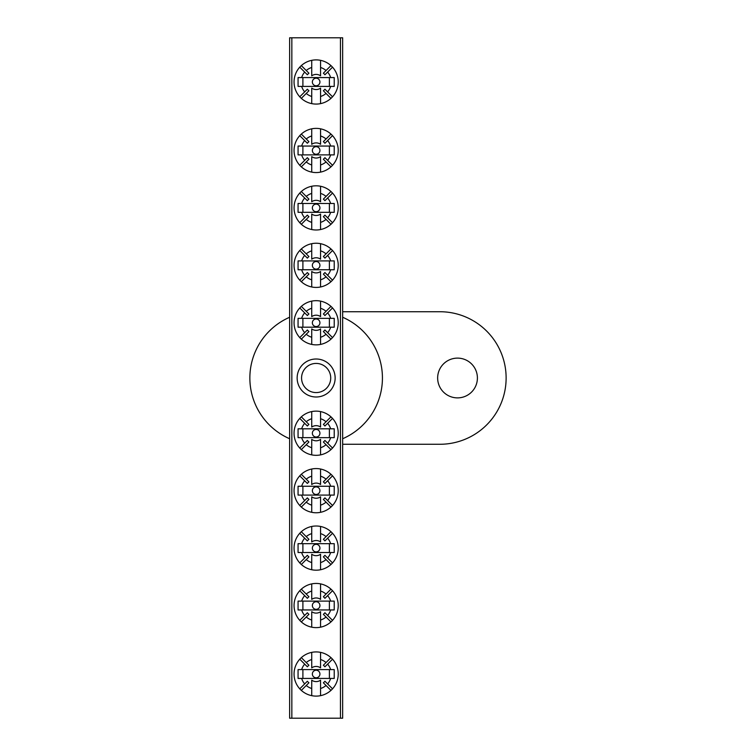 <?xml version="1.0" encoding="UTF-8"?>
<svg xmlns="http://www.w3.org/2000/svg" width="756" height="756" viewBox="0 0 756 756"><rect width="100%" height="100%" fill="white"/><g stroke="black" fill="none" stroke-linecap="round" stroke-linejoin="round"><path stroke-width="1.13" d="M457.531 358.117A19.883 19.883 0 0 0 437.648 378A19.883 19.883 0 0 0 457.531 397.883A19.883 19.883 0 0 0 477.405 378A19.883 19.883 0 0 0 457.531 358.117M342.657 438.745A66.273 66.273 0 0 0 342.657 317.255M342.657 444.273L439.85 444.273A66.273 66.273 0 0 0 506.123 378A66.273 66.273 0 0 0 439.85 311.727L342.657 311.727M289.633 317.255A66.273 66.273 0 0 0 289.633 438.745M316.15 396.995A18.994 18.994 0 0 1 297.146 378A18.994 18.994 0 0 1 316.15 359.005A18.994 18.994 0 0 1 335.144 378A18.994 18.994 0 0 1 316.15 396.995M316.15 363.419A14.581 14.581 0 0 0 301.568 378A14.581 14.581 0 0 0 316.15 392.581A14.581 14.581 0 0 0 330.722 378A14.581 14.581 0 0 0 316.15 363.419M340.446 718.2L340.446 37.8L342.657 37.8L342.657 718.2L289.633 718.2L289.633 37.8L291.844 37.8L291.844 718.2M340.446 37.8L291.844 37.8M316.15 437.015A3.789 3.789 0 0 1 312.36 433.226A3.789 3.789 0 0 1 316.15 429.436A3.789 3.789 0 0 1 319.93 433.226A3.789 3.789 0 0 1 316.15 437.015M326.044 444.689L330.967 449.612A22.094 22.094 0 0 1 320.563 454.876L320.563 447.713A15.148 15.148 0 0 0 326.044 444.689L323.36 442.005A11.359 11.359 0 0 0 324.919 440.446L327.613 443.129A15.148 15.148 0 0 0 330.637 437.648L298.062 437.648L298.062 428.813L330.637 428.813A15.148 15.148 0 0 0 327.613 423.322L324.919 426.015A11.359 11.359 0 0 0 323.36 424.447L326.044 421.763A15.148 15.148 0 0 0 320.563 418.739L320.563 411.585A22.094 22.094 0 0 0 299.763 418.408L304.677 423.322A15.148 15.148 0 0 0 301.653 428.813M320.563 447.713L320.563 439.378A7.569 7.569 0 0 1 311.727 439.378L311.727 447.713A15.148 15.148 0 0 1 306.246 444.689L301.323 449.612A22.094 22.094 0 0 0 311.727 454.876L311.727 447.713M330.967 449.612A22.094 22.094 0 0 0 330.967 416.849L326.044 421.763M320.563 454.876A22.094 22.094 0 0 1 311.727 454.876M299.763 418.408A22.094 22.094 0 0 0 301.323 449.612M320.563 418.739L320.563 427.074A7.569 7.569 0 0 0 311.727 427.074L311.727 418.739A15.148 15.148 0 0 0 306.246 421.763L308.93 424.447A11.359 11.359 0 0 0 307.371 426.015L304.677 423.322M301.653 437.648A15.148 15.148 0 0 0 304.677 443.129L299.763 448.043M330.637 428.813L334.228 428.813L334.228 437.648L330.637 437.648M332.527 448.043L327.613 443.129M327.613 423.322L332.527 418.408M311.727 418.739L311.727 411.585M330.967 416.849A22.094 22.094 0 0 0 320.563 411.585M306.246 421.763L301.323 416.849M304.677 443.129L307.371 440.446A11.359 11.359 0 0 0 308.93 442.005L306.246 444.689M302.891 428.813L302.891 437.648M329.399 437.648L329.399 428.813M316.15 326.564A3.789 3.789 0 0 1 312.36 322.774A3.789 3.789 0 0 1 316.15 318.985A3.789 3.789 0 0 1 319.93 322.774A3.789 3.789 0 0 1 316.15 326.564M326.044 334.237L330.967 339.151A22.094 22.094 0 0 1 320.563 344.415L320.563 337.261A15.148 15.148 0 0 0 326.044 334.237L323.36 331.553A11.359 11.359 0 0 0 324.919 329.985L327.613 332.678A15.148 15.148 0 0 0 330.637 327.187L298.062 327.187L298.062 318.352L330.637 318.352A15.148 15.148 0 0 0 327.613 312.871L324.919 315.554A11.359 11.359 0 0 0 323.36 313.995L326.044 311.311A15.148 15.148 0 0 0 320.563 308.287L320.563 301.124A22.094 22.094 0 0 0 299.763 307.957L304.677 312.871A15.148 15.148 0 0 0 301.653 318.352M320.563 337.261L320.563 328.926A7.569 7.569 0 0 1 311.727 328.926L311.727 337.261A15.148 15.148 0 0 1 306.246 334.237L301.323 339.151A22.094 22.094 0 0 0 311.727 344.415L311.727 337.261M330.967 339.151A22.094 22.094 0 0 0 330.967 306.388L326.044 311.311M320.563 344.415A22.094 22.094 0 0 1 311.727 344.415M299.763 307.957A22.094 22.094 0 0 0 301.323 339.151M320.563 308.287L320.563 316.622A7.569 7.569 0 0 0 311.727 316.622L311.727 308.287A15.148 15.148 0 0 0 306.246 311.311L308.93 313.995A11.359 11.359 0 0 0 307.371 315.554L304.677 312.871M301.653 327.187A15.148 15.148 0 0 0 304.677 332.678L299.763 337.592M330.637 318.352L334.228 318.352L334.228 327.187L330.637 327.187M332.527 337.592L327.613 332.678M327.613 312.871L332.527 307.957M311.727 308.287L311.727 301.124M330.967 306.388A22.094 22.094 0 0 0 320.563 301.124M306.246 311.311L301.323 306.388M304.677 332.678L307.371 329.985A11.359 11.359 0 0 0 308.93 331.553L306.246 334.237M302.891 318.352L302.891 327.187M329.399 327.187L329.399 318.352M316.15 677.801A3.789 3.789 0 0 1 312.36 674.021A3.789 3.789 0 0 1 316.15 670.232A3.789 3.789 0 0 1 319.93 674.021A3.789 3.789 0 0 1 316.15 677.801M326.044 685.484L330.967 690.398A22.094 22.094 0 0 1 320.563 695.662L320.563 688.508A15.148 15.148 0 0 0 326.044 685.484L323.36 682.791A11.359 11.359 0 0 0 324.919 681.232L327.613 683.915A15.148 15.148 0 0 0 330.637 678.434L298.062 678.434L298.062 669.599L330.637 669.599A15.148 15.148 0 0 0 327.613 664.118L324.919 666.801A11.359 11.359 0 0 0 323.36 665.242L326.044 662.558A15.148 15.148 0 0 0 320.563 659.525L320.563 652.371A22.094 22.094 0 0 0 299.763 659.194L304.677 664.118A15.148 15.148 0 0 0 301.653 669.599M320.563 688.508L320.563 680.173A7.569 7.569 0 0 1 311.727 680.173L311.727 688.508A15.148 15.148 0 0 1 306.246 685.484L301.323 690.398A22.094 22.094 0 0 0 311.727 695.662L311.727 688.508M330.967 690.398A22.094 22.094 0 0 0 330.967 657.635L326.044 662.558M320.563 695.662A22.094 22.094 0 0 1 311.727 695.662M299.763 659.194A22.094 22.094 0 0 0 301.323 690.398M320.563 659.525L320.563 667.869A7.569 7.569 0 0 0 311.727 667.869L311.727 659.525A15.148 15.148 0 0 0 306.246 662.558L308.93 665.242A11.359 11.359 0 0 0 307.371 666.801L304.677 664.118M301.653 678.434A15.148 15.148 0 0 0 304.677 683.915L299.763 688.839M330.637 669.599L334.228 669.599L334.228 678.434L330.637 678.434M332.527 688.839L327.613 683.915M327.613 664.118L332.527 659.194M311.727 659.525L311.727 652.371M330.967 657.635A22.094 22.094 0 0 0 320.563 652.371M306.246 662.558L301.323 657.635M304.677 683.915L307.371 681.232A11.359 11.359 0 0 0 308.93 682.791L306.246 685.484M302.891 669.599L302.891 678.434M329.399 678.434L329.399 669.599M316.15 85.768A3.789 3.789 0 0 1 312.36 81.979A3.789 3.789 0 0 1 316.15 78.199A3.789 3.789 0 0 1 319.93 81.979A3.789 3.789 0 0 1 316.15 85.768M326.044 93.442L330.967 98.365A22.094 22.094 0 0 1 320.563 103.629L320.563 96.475A15.148 15.148 0 0 0 326.044 93.442L323.36 90.758A11.359 11.359 0 0 0 324.919 89.199L327.613 91.882A15.148 15.148 0 0 0 330.637 86.401L298.062 86.401L298.062 77.566L330.637 77.566A15.148 15.148 0 0 0 327.613 72.085L324.919 74.768A11.359 11.359 0 0 0 323.36 73.209L326.044 70.516A15.148 15.148 0 0 0 320.563 67.492L320.563 60.338A22.094 22.094 0 0 0 299.763 67.161L304.677 72.085A15.148 15.148 0 0 0 301.653 77.566M320.563 96.475L320.563 88.131A7.569 7.569 0 0 1 311.727 88.131L311.727 96.475A15.148 15.148 0 0 1 306.246 93.442L301.323 98.365A22.094 22.094 0 0 0 311.727 103.629L311.727 96.475M330.967 98.365A22.094 22.094 0 0 0 330.967 65.602L326.044 70.516M320.563 103.629A22.094 22.094 0 0 1 311.727 103.629M299.763 67.161A22.094 22.094 0 0 0 301.323 98.365M320.563 67.492L320.563 75.827A7.569 7.569 0 0 0 311.727 75.827L311.727 67.492A15.148 15.148 0 0 0 306.246 70.516L308.93 73.209A11.359 11.359 0 0 0 307.371 74.768L304.677 72.085M301.653 86.401A15.148 15.148 0 0 0 304.677 91.882L299.763 96.806M330.637 77.566L334.228 77.566L334.228 86.401L330.637 86.401M332.527 96.806L327.613 91.882M327.613 72.085L332.527 67.161M311.727 67.492L311.727 60.338M330.967 65.602A22.094 22.094 0 0 0 320.563 60.338M306.246 70.516L301.323 65.602M304.677 91.882L307.371 89.199A11.359 11.359 0 0 0 308.93 90.758L306.246 93.442M302.891 77.566L302.891 86.401M329.399 86.401L329.399 77.566M316.15 494.452A3.789 3.789 0 0 1 312.36 490.663A3.789 3.789 0 0 1 316.15 486.873A3.789 3.789 0 0 1 319.93 490.663A3.789 3.789 0 0 1 316.15 494.452M326.044 502.126L330.967 507.049A22.094 22.094 0 0 1 320.563 512.313L320.563 505.15A15.148 15.148 0 0 0 326.044 502.126L323.36 499.442A11.359 11.359 0 0 0 324.919 497.883L327.613 500.567A15.148 15.148 0 0 0 330.637 495.085L298.062 495.085L298.062 486.25L330.637 486.25A15.148 15.148 0 0 0 327.613 480.759L324.919 483.453A11.359 11.359 0 0 0 323.36 481.884L326.044 479.2A15.148 15.148 0 0 0 320.563 476.176L320.563 469.022A22.094 22.094 0 0 0 299.763 475.845L304.677 480.759A15.148 15.148 0 0 0 301.653 486.25M320.563 505.15L320.563 496.815A7.569 7.569 0 0 1 311.727 496.815L311.727 505.15A15.148 15.148 0 0 1 306.246 502.126L301.323 507.049A22.094 22.094 0 0 0 311.727 512.313L311.727 505.15M330.967 507.049A22.094 22.094 0 0 0 330.967 474.286L326.044 479.2M320.563 512.313A22.094 22.094 0 0 1 311.727 512.313M299.763 475.845A22.094 22.094 0 0 0 301.323 507.049M320.563 476.176L320.563 484.511A7.569 7.569 0 0 0 311.727 484.511L311.727 476.176A15.148 15.148 0 0 0 306.246 479.2L308.93 481.884A11.359 11.359 0 0 0 307.371 483.453L304.677 480.759M301.653 495.085A15.148 15.148 0 0 0 304.677 500.567L299.763 505.48M330.637 486.25L334.228 486.25L334.228 495.085L330.637 495.085M332.527 505.48L327.613 500.567M327.613 480.759L332.527 475.845M311.727 476.176L311.727 469.022M330.967 474.286A22.094 22.094 0 0 0 320.563 469.022M306.246 479.2L301.323 474.286M304.677 500.567L307.371 497.883A11.359 11.359 0 0 0 308.93 499.442L306.246 502.126M302.891 486.25L302.891 495.085M329.399 495.085L329.399 486.25M316.15 269.127A3.789 3.789 0 0 1 312.36 265.337A3.789 3.789 0 0 1 316.15 261.548A3.789 3.789 0 0 1 319.93 265.337A3.789 3.789 0 0 1 316.15 269.127M326.044 276.8L330.967 281.714A22.094 22.094 0 0 1 320.563 286.978L320.563 279.824A15.148 15.148 0 0 0 326.044 276.8L323.36 274.116A11.359 11.359 0 0 0 324.919 272.547L327.613 275.241A15.148 15.148 0 0 0 330.637 269.75L298.062 269.75L298.062 260.915L330.637 260.915A15.148 15.148 0 0 0 327.613 255.434L324.919 258.117A11.359 11.359 0 0 0 323.36 256.558L326.044 253.874A15.148 15.148 0 0 0 320.563 250.85L320.563 243.687A22.094 22.094 0 0 0 299.763 250.52L304.677 255.434A15.148 15.148 0 0 0 301.653 260.915M320.563 279.824L320.563 271.489A7.569 7.569 0 0 1 311.727 271.489L311.727 279.824A15.148 15.148 0 0 1 306.246 276.8L301.323 281.714A22.094 22.094 0 0 0 311.727 286.978L311.727 279.824M330.967 281.714A22.094 22.094 0 0 0 330.967 248.951L326.044 253.874M320.563 286.978A22.094 22.094 0 0 1 311.727 286.978M299.763 250.52A22.094 22.094 0 0 0 301.323 281.714M320.563 250.85L320.563 259.185A7.569 7.569 0 0 0 311.727 259.185L311.727 250.85A15.148 15.148 0 0 0 306.246 253.874L308.93 256.558A11.359 11.359 0 0 0 307.371 258.117L304.677 255.434M301.653 269.75A15.148 15.148 0 0 0 304.677 275.241L299.763 280.155M330.637 260.915L334.228 260.915L334.228 269.75L330.637 269.75M332.527 280.155L327.613 275.241M327.613 255.434L332.527 250.52M311.727 250.85L311.727 243.687M330.967 248.951A22.094 22.094 0 0 0 320.563 243.687M306.246 253.874L301.323 248.951M304.677 275.241L307.371 272.547A11.359 11.359 0 0 0 308.93 274.116L306.246 276.8M302.891 260.915L302.891 269.75M329.399 269.75L329.399 260.915M316.15 551.889A3.789 3.789 0 0 1 312.36 548.1A3.789 3.789 0 0 1 316.15 544.311A3.789 3.789 0 0 1 319.93 548.1A3.789 3.789 0 0 1 316.15 551.889M326.044 559.563L330.967 564.486A22.094 22.094 0 0 1 320.563 569.74L320.563 562.587A15.148 15.148 0 0 0 326.044 559.563L323.36 556.879A11.359 11.359 0 0 0 324.919 555.31L327.613 558.004A15.148 15.148 0 0 0 330.637 552.523L298.062 552.523L298.062 543.677L330.637 543.677A15.148 15.148 0 0 0 327.613 538.196L324.919 540.89A11.359 11.359 0 0 0 323.36 539.321L326.044 536.637A15.148 15.148 0 0 0 320.563 533.613L320.563 526.46A22.094 22.094 0 0 0 299.763 533.282L304.677 538.196A15.148 15.148 0 0 0 301.653 543.677M320.563 562.587L320.563 554.252A7.569 7.569 0 0 1 311.727 554.252L311.727 562.587A15.148 15.148 0 0 1 306.246 559.563L301.323 564.486A22.094 22.094 0 0 0 311.727 569.74L311.727 562.587M330.967 564.486A22.094 22.094 0 0 0 330.967 531.714L326.044 536.637M320.563 569.74A22.094 22.094 0 0 1 311.727 569.74M299.763 533.282A22.094 22.094 0 0 0 301.323 564.486M320.563 533.613L320.563 541.948A7.569 7.569 0 0 0 311.727 541.948L311.727 533.613A15.148 15.148 0 0 0 306.246 536.637L308.93 539.321A11.359 11.359 0 0 0 307.371 540.89L304.677 538.196M301.653 552.523A15.148 15.148 0 0 0 304.677 558.004L299.763 562.918M330.637 543.677L334.228 543.677L334.228 552.523L330.637 552.523M332.527 562.918L327.613 558.004M327.613 538.196L332.527 533.282M311.727 533.613L311.727 526.46M330.967 531.714A22.094 22.094 0 0 0 320.563 526.46M306.246 536.637L301.323 531.714M304.677 558.004L307.371 555.31A11.359 11.359 0 0 0 308.93 556.879L306.246 559.563M302.891 543.677L302.891 552.523M329.399 552.523L329.399 543.677M316.15 211.689A3.789 3.789 0 0 1 312.36 207.9A3.789 3.789 0 0 1 316.15 204.111A3.789 3.789 0 0 1 319.93 207.9A3.789 3.789 0 0 1 316.15 211.689M326.044 219.363L330.967 224.286A22.094 22.094 0 0 1 320.563 229.54L320.563 222.387A15.148 15.148 0 0 0 326.044 219.363L323.36 216.679A11.359 11.359 0 0 0 324.919 215.11L327.613 217.804A15.148 15.148 0 0 0 330.637 212.323L298.062 212.323L298.062 203.477L330.637 203.477A15.148 15.148 0 0 0 327.613 197.996L324.919 200.69A11.359 11.359 0 0 0 323.36 199.121L326.044 196.437A15.148 15.148 0 0 0 320.563 193.413L320.563 186.259A22.094 22.094 0 0 0 299.763 193.082L304.677 197.996A15.148 15.148 0 0 0 301.653 203.477M320.563 222.387L320.563 214.052A7.569 7.569 0 0 1 311.727 214.052L311.727 222.387A15.148 15.148 0 0 1 306.246 219.363L301.323 224.286A22.094 22.094 0 0 0 311.727 229.54L311.727 222.387M330.967 224.286A22.094 22.094 0 0 0 330.967 191.514L326.044 196.437M320.563 229.54A22.094 22.094 0 0 1 311.727 229.54M299.763 193.082A22.094 22.094 0 0 0 301.323 224.286M320.563 193.413L320.563 201.748A7.569 7.569 0 0 0 311.727 201.748L311.727 193.413A15.148 15.148 0 0 0 306.246 196.437L308.93 199.121A11.359 11.359 0 0 0 307.371 200.69L304.677 197.996M301.653 212.323A15.148 15.148 0 0 0 304.677 217.804L299.763 222.718M330.637 203.477L334.228 203.477L334.228 212.323L330.637 212.323M332.527 222.718L327.613 217.804M327.613 197.996L332.527 193.082M311.727 193.413L311.727 186.259M330.967 191.514A22.094 22.094 0 0 0 320.563 186.259M306.246 196.437L301.323 191.514M304.677 217.804L307.371 215.11A11.359 11.359 0 0 0 308.93 216.679L306.246 219.363M302.891 203.477L302.891 212.323M329.399 212.323L329.399 203.477M316.15 609.327A3.789 3.789 0 0 1 312.36 605.537A3.789 3.789 0 0 1 316.15 601.748A3.789 3.789 0 0 1 319.93 605.537A3.789 3.789 0 0 1 316.15 609.327M326.044 617L330.967 621.914A22.094 22.094 0 0 1 320.563 627.178L320.563 620.024A15.148 15.148 0 0 0 326.044 617L323.36 614.316A11.359 11.359 0 0 0 324.919 612.747L327.613 615.441A15.148 15.148 0 0 0 330.637 609.95L298.062 609.95L298.062 601.115L330.637 601.115A15.148 15.148 0 0 0 327.613 595.633L324.919 598.317A11.359 11.359 0 0 0 323.36 596.758L326.044 594.074A15.148 15.148 0 0 0 320.563 591.05L320.563 583.887A22.094 22.094 0 0 0 299.763 590.72L304.677 595.633A15.148 15.148 0 0 0 301.653 601.115M320.563 620.024L320.563 611.689A7.569 7.569 0 0 1 311.727 611.689L311.727 620.024A15.148 15.148 0 0 1 306.246 617L301.323 621.914A22.094 22.094 0 0 0 311.727 627.178L311.727 620.024M330.967 621.914A22.094 22.094 0 0 0 330.967 589.151L326.044 594.074M320.563 627.178A22.094 22.094 0 0 1 311.727 627.178M299.763 590.72A22.094 22.094 0 0 0 301.323 621.914M320.563 591.05L320.563 599.385A7.569 7.569 0 0 0 311.727 599.385L311.727 591.05A15.148 15.148 0 0 0 306.246 594.074L308.93 596.758A11.359 11.359 0 0 0 307.371 598.317L304.677 595.633M301.653 609.95A15.148 15.148 0 0 0 304.677 615.441L299.763 620.355M330.637 601.115L334.228 601.115L334.228 609.95L330.637 609.95M332.527 620.355L327.613 615.441M327.613 595.633L332.527 590.72M311.727 591.05L311.727 583.887M330.967 589.151A22.094 22.094 0 0 0 320.563 583.887M306.246 594.074L301.323 589.151M304.677 615.441L307.371 612.747A11.359 11.359 0 0 0 308.93 614.316L306.246 617M302.891 601.115L302.891 609.95M329.399 609.95L329.399 601.115M316.15 154.252A3.789 3.789 0 0 1 312.36 150.463A3.789 3.789 0 0 1 316.15 146.673A3.789 3.789 0 0 1 319.93 150.463A3.789 3.789 0 0 1 316.15 154.252M326.044 161.926L330.967 166.849A22.094 22.094 0 0 1 320.563 172.113L320.563 164.95A15.148 15.148 0 0 0 326.044 161.926L323.36 159.242A11.359 11.359 0 0 0 324.919 157.683L327.613 160.366A15.148 15.148 0 0 0 330.637 154.886L298.062 154.886L298.062 146.05L330.637 146.05A15.148 15.148 0 0 0 327.613 140.559L324.919 143.253A11.359 11.359 0 0 0 323.36 141.684L326.044 139A15.148 15.148 0 0 0 320.563 135.976L320.563 128.822A22.094 22.094 0 0 0 299.763 135.645L304.677 140.559A15.148 15.148 0 0 0 301.653 146.05M320.563 164.95L320.563 156.615A7.569 7.569 0 0 1 311.727 156.615L311.727 164.95A15.148 15.148 0 0 1 306.246 161.926L301.323 166.849A22.094 22.094 0 0 0 311.727 172.113L311.727 164.95M330.967 166.849A22.094 22.094 0 0 0 330.967 134.086L326.044 139M320.563 172.113A22.094 22.094 0 0 1 311.727 172.113M299.763 135.645A22.094 22.094 0 0 0 301.323 166.849M320.563 135.976L320.563 144.311A7.569 7.569 0 0 0 311.727 144.311L311.727 135.976A15.148 15.148 0 0 0 306.246 139L308.93 141.684A11.359 11.359 0 0 0 307.371 143.253L304.677 140.559M301.653 154.886A15.148 15.148 0 0 0 304.677 160.366L299.763 165.28M330.637 146.05L334.228 146.05L334.228 154.886L330.637 154.886M332.527 165.28L327.613 160.366M327.613 140.559L332.527 135.645M311.727 135.976L311.727 128.822M330.967 134.086A22.094 22.094 0 0 0 320.563 128.822M306.246 139L301.323 134.086M304.677 160.366L307.371 157.683A11.359 11.359 0 0 0 308.93 159.242L306.246 161.926M302.891 146.05L302.891 154.886M329.399 154.886L329.399 146.05"/></g></svg>
